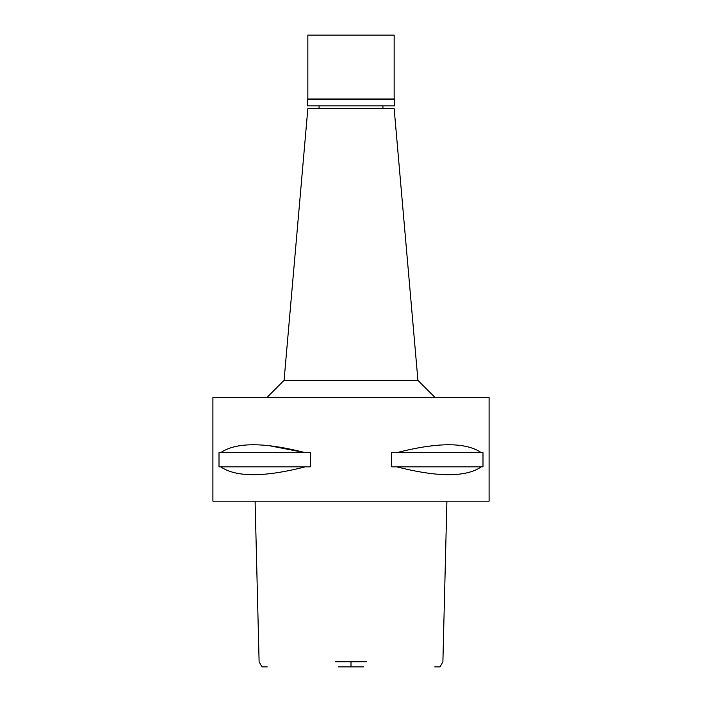 <?xml version="1.0" encoding="UTF-8"?>
<svg xmlns="http://www.w3.org/2000/svg" width="702" height="702" viewBox="0 0 702 702"><rect width="100%" height="100%" fill="white"/><g stroke="black" fill="none" stroke-linecap="round" stroke-linejoin="round"><path stroke-width="1.05" d="M338.39 666.9L363.61 666.9M446.902 501.184L442.892 661.793L440.031 666.9L434.74 666.9M267.26 666.9L261.969 666.9L259.108 661.793L255.098 501.184M335.556 661.793L366.444 661.793M351 501.184L489.101 501.184L489.101 397.604L212.899 397.604L212.899 501.184L351 501.184M220.682 466.83L219.006 466.83L219.006 452.676L220.682 452.676C235.969 442.128 264.171 442.128 305.3 452.676L310.398 452.676L310.398 466.83L305.3 466.83C264.233 477.325 236.021 477.325 220.682 466.83L305.3 466.83M269.384 445.735L305.3 452.676L220.682 452.676M396.7 466.83L391.602 466.83L391.602 452.676L396.7 452.676C437.829 442.128 466.031 442.128 481.318 452.676L482.994 452.676L482.994 466.83L481.318 466.83C465.979 477.325 437.767 477.325 396.7 466.83L481.318 466.83M417.927 380.344L394.155 108.634L307.845 108.634L284.073 380.344L417.927 380.344L435.187 397.604M481.318 452.676L396.7 452.676M394.673 99.491L307.327 99.491L307.845 98.973L394.155 98.973L394.673 99.491L394.673 105.879L307.327 105.879L307.327 99.491M394.155 98.973L394.155 35.1L307.845 35.1L307.845 98.973M351 661.793L351 666.9M284.073 380.344L266.813 397.604M319.068 108.634L319.068 105.879M382.932 108.634L382.932 105.879"/></g></svg>
